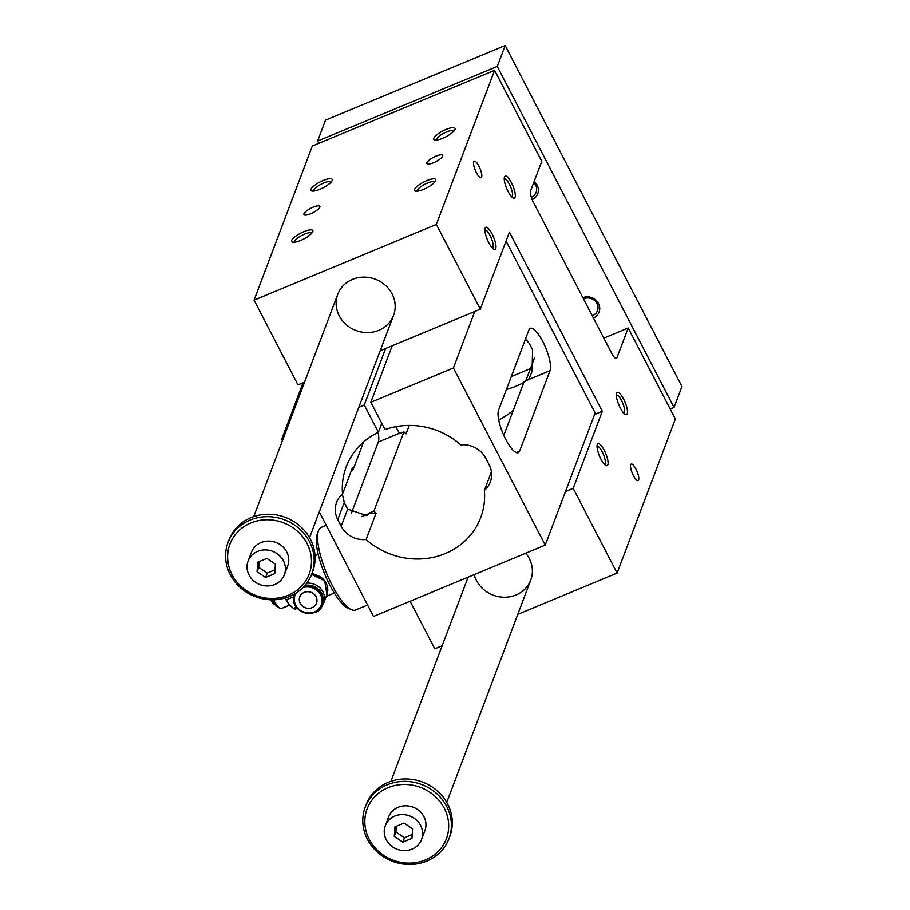 <?xml version="1.0" encoding="UTF-8"?>
<svg xmlns="http://www.w3.org/2000/svg" width="910" height="910" viewBox="0 0 910 910"><rect width="100%" height="100%" fill="white"/><g stroke="black" fill="none" stroke-linecap="round" stroke-linejoin="round"><path stroke-width="1.36" d="M616.946 357.721L628.184 327.998L675.345 418.987L617.105 573.095L573.175 488.351L602.295 411.297L509.418 232.118L480.298 309.173L436.368 224.417L494.608 70.309L541.768 161.298L530.541 191.02A8.952 2.525 67.4 0 0 533.249 201.952L611.747 353.387A8.952 2.525 67.4 0 0 616.423 358.347A8.952 2.525 67.4 0 0 616.946 357.721L615.615 358.278M511.306 376.547L530.405 368.618M603.831 338.122L628.184 327.998M296.376 607.186L293.441 608.415L289.164 604.433L286.423 599.815L293.532 596.858M285.376 597.938A20.873 5.892 67.4 0 0 286.423 599.815M291.223 606.595A19.383 5.471 -112.6 0 1 291.041 606.435A19.383 5.471 -112.6 0 1 289.164 604.433A19.383 5.471 -112.6 0 1 285.012 598.041M293.441 608.415A20.873 5.892 67.4 0 0 295.477 609.052L297.286 608.301M272.477 599.815A13.422 3.788 67.4 0 0 278.426 607.505L280.189 608.312A14.913 4.209 67.4 0 0 281.577 608.449L289.71 605.07M312.05 573.22L322.413 578.407M271.214 599.792A9.635 2.719 67.4 0 0 275.275 604.9A9.635 2.719 67.4 0 0 275.719 605.036M270.691 599.781A8.952 2.525 67.4 0 0 274.467 604.524A8.952 2.525 67.4 0 0 274.843 604.638M316.066 596.721A8.952 8.224 20.7 0 1 316.509 603.182A8.952 8.224 20.7 0 1 305.237 607.709A8.952 8.224 20.7 0 1 299.777 596.858A8.952 8.224 20.7 0 1 307.569 591.705A8.952 8.224 20.7 0 1 316.066 596.721M293.634 598.462A15.652 14.389 20.7 0 1 293.748 594.457M306.772 583.151A15.652 14.389 20.7 0 1 323.687 603.182A15.652 14.389 20.7 0 1 320.058 608.449M326.258 525.309L321.185 527.413A44.738 12.626 67.4 0 0 318.511 530.666L317.192 534.307A41.746 11.784 67.4 0 0 329.875 585.232A41.746 11.784 67.4 0 0 347.802 608.005L351.317 609.632A44.738 12.626 67.4 0 0 355.503 610.041L367.572 605.025M319.296 511.875L373.498 616.457L545.238 545.113L595.163 413.015L506.028 241.07M594.605 414.482L602.295 411.297M436.368 224.417L254.061 300.152L297.991 384.896L304.543 382.177M380.175 350.76L480.298 309.173M565.485 491.536L573.175 488.351M392.073 293.85A29.825 27.402 20.7 0 1 393.552 315.372A29.825 27.402 20.7 0 1 355.969 330.466A29.825 27.402 20.7 0 1 337.758 294.283A29.825 27.402 20.7 0 1 363.761 277.118A29.825 27.402 20.7 0 1 392.073 293.85M525.73 553.212A29.825 27.402 20.7 0 1 529.279 558.547A29.825 27.402 20.7 0 1 530.758 580.068A29.825 27.402 20.7 0 1 501.49 597.096A29.825 27.402 20.7 0 1 474.19 574.631M442.158 645.77L434.798 648.83L410.126 601.237M517.801 614.352L617.105 573.095M488.761 242.708A11.932 3.367 67.4 0 0 493.88 249.215A11.932 3.367 67.4 0 0 493.538 237.01A11.932 3.367 67.4 0 0 485.132 228.16A11.932 3.367 67.4 0 0 488.761 242.708M508.11 191.521A11.932 3.367 67.4 0 0 513.229 198.027A11.932 3.367 67.4 0 0 512.876 185.822A11.932 3.367 67.4 0 0 504.481 176.972A11.932 3.367 67.4 0 0 508.11 191.521M600.896 459.038A11.932 3.367 -112.6 0 1 597.279 444.489A11.932 3.367 -112.6 0 1 605.673 453.351A11.932 3.367 -112.6 0 1 606.026 465.545A11.932 3.367 -112.6 0 1 600.896 459.038M620.245 407.851A11.932 3.367 -112.6 0 1 616.616 393.302A11.932 3.367 -112.6 0 1 625.022 402.163A11.932 3.367 -112.6 0 1 625.363 414.357A11.932 3.367 -112.6 0 1 620.245 407.851M476.419 172.741A8.952 2.525 67.4 0 0 481.106 177.712A8.952 2.525 67.4 0 0 480.002 168.475A8.952 2.525 67.4 0 0 474.235 161.184A8.952 2.525 67.4 0 0 476.419 172.741M633.417 475.611A8.952 2.525 -112.6 0 1 631.233 464.054A8.952 2.525 -112.6 0 1 637 471.346A8.952 2.525 -112.6 0 1 638.092 480.571A8.952 2.525 -112.6 0 1 633.417 475.611M506.438 389.435A82.014 75.359 -159.3 0 0 523.819 382.473M484.893 229.877A9.908 2.798 -112.6 0 1 491.218 237.976A9.908 2.798 -112.6 0 1 492.492 248.18M504.242 178.69A9.908 2.798 -112.6 0 1 510.567 186.789A9.908 2.798 -112.6 0 1 511.841 196.992M604.627 464.51A9.908 2.798 67.4 0 0 603.364 454.306A9.908 2.798 67.4 0 0 597.028 446.207M623.976 413.322A9.908 2.798 67.4 0 0 622.702 403.119A9.908 2.798 67.4 0 0 616.377 395.02M254.061 300.152L312.312 146.032L494.608 70.309M300.562 240.468A11.932 3.287 -27.4 0 0 312.801 231.64A11.932 3.287 -27.4 0 0 300.709 233.142A11.932 3.287 -27.4 0 0 292.508 242.162A11.932 3.287 -27.4 0 0 300.562 240.468M319.911 189.28A11.932 3.287 -27.4 0 0 332.15 180.453A11.932 3.287 -27.4 0 0 320.058 181.954A11.932 3.287 -27.4 0 0 311.857 190.975A11.932 3.287 -27.4 0 0 319.911 189.28M423.412 189.428A11.932 3.287 152.6 0 1 415.37 191.123A11.932 3.287 152.6 0 1 423.571 182.114A11.932 3.287 152.6 0 1 435.662 180.601A11.932 3.287 152.6 0 1 423.412 189.428M442.76 138.24A11.932 3.287 152.6 0 1 434.718 139.935A11.932 3.287 152.6 0 1 442.908 130.915A11.932 3.287 152.6 0 1 455.011 129.413A11.932 3.287 152.6 0 1 442.76 138.24M310.651 213.77A8.952 2.468 -27.4 0 0 319.842 206.354A8.952 2.468 -27.4 0 0 310.765 208.276A8.952 2.468 -27.4 0 0 303.951 214.589A8.952 2.468 -27.4 0 0 310.651 213.77M433.501 162.731A8.952 2.468 152.6 0 1 426.813 163.55A8.952 2.468 152.6 0 1 433.615 157.248A8.952 2.468 152.6 0 1 442.692 155.314A8.952 2.468 152.6 0 1 433.501 162.731M385.601 348.507L364.25 405.018L378.401 432.33A71.867 66.043 -159.3 0 0 346.232 466.807A71.867 66.043 -159.3 0 0 342.535 494.028A23.853 21.92 -159.3 0 0 336.586 502.422A23.853 21.92 -159.3 0 0 337.769 519.633L341.193 526.253A23.853 21.92 -159.3 0 0 366.116 539.528A71.867 66.043 -159.3 0 0 480.685 517.619A71.867 66.043 -159.3 0 0 484.382 490.399A23.853 21.92 -159.3 0 0 490.331 482.004A23.853 21.92 -159.3 0 0 489.148 464.794L485.724 458.174A23.853 21.92 -159.3 0 0 460.801 444.899A71.867 66.043 -159.3 0 0 385.01 429.588L370.848 402.277L392.21 345.766M550.027 370.677L519.655 451.041A23.853 6.734 -112.6 0 1 518.256 452.714A23.853 6.734 -112.6 0 1 505.778 439.485A23.853 6.734 -112.6 0 1 498.543 410.319L528.915 329.955A23.853 6.734 -112.6 0 1 530.325 328.283A23.853 6.734 -112.6 0 1 542.804 341.512A23.853 6.734 -112.6 0 1 550.027 370.677L528.551 379.595L532.077 371.564L532.577 349.872A23.853 6.734 -112.6 0 0 530.917 346.448A23.853 6.734 -112.6 0 0 529.154 343.252L525.491 339.032M545.238 545.113L453.419 367.97L474.77 311.47M342.535 494.028L352.523 467.615A71.867 66.043 -159.3 0 0 352.83 470.379L351.214 471.05M342.342 494.198L344.264 502.457A23.853 6.734 67.4 0 0 345.925 505.88A23.853 6.734 67.4 0 0 347.688 509.077L366.73 515.651L369.608 512.899L373.93 511.101A71.867 66.043 -159.3 0 0 376.103 513.103A23.853 21.92 -159.3 0 1 369.608 512.899M366.116 539.528L376.103 513.103M373.93 511.101L403.892 431.852A71.867 66.043 -159.3 0 0 406.053 433.842L409.238 425.414M395.85 426.676L399.558 433.649L403.892 431.852M351.351 513.297L378.298 442.021A23.853 6.734 67.4 0 0 378.139 432.455M484.382 490.399L491.423 471.778M528.551 379.595L524.012 381.95L503.81 435.412M352.83 470.379L363.534 442.067M381.79 423.377L378.401 432.33M364.25 405.018L358.824 407.271M283.181 438.688L281.679 439.314L282.418 440.724M453.419 367.97L370.848 402.277M281.679 439.314L303.041 382.803M498.703 419.874A71.867 66.043 -159.3 0 0 513.308 410.262M525.616 381.279L534.307 358.301A23.853 21.92 -159.3 0 0 534.5 358.142M318.511 530.666A44.738 12.626 67.4 0 0 332.104 585.232A44.738 12.626 67.4 0 0 351.317 609.632M294.271 242.242A9.908 2.73 152.6 0 1 301.858 235.36A9.908 2.73 152.6 0 1 311.857 233.131M313.62 191.054A9.908 2.73 152.6 0 1 321.207 184.173A9.908 2.73 152.6 0 1 331.206 181.943M434.718 182.102A9.908 2.73 -27.4 0 0 425.869 183.752A9.908 2.73 -27.4 0 0 417.189 190.395A9.908 2.73 -27.4 0 0 417.133 191.214M454.067 130.915A9.908 2.73 -27.4 0 0 445.206 132.564A9.908 2.73 -27.4 0 0 436.538 139.207A9.908 2.73 -27.4 0 0 436.482 140.026M304.998 585.392A14.765 13.559 20.7 0 1 319.353 590.169A14.765 13.559 20.7 0 1 322.39 604.081A14.765 13.559 20.7 0 1 322.22 604.513M294.613 594.082A14.765 13.559 20.7 0 1 294.658 593.946L294.442 594.526A14.765 13.559 20.7 0 1 294.681 593.934M311.538 574.54A15.652 14.389 20.7 0 1 326.917 594.628L324.722 580.864L311.607 574.369A15.333 14.094 20.7 0 1 326.826 584.846M273.58 599.792A14.913 4.209 67.4 0 0 280.189 608.312M284.364 574.779L287.685 565.963A19.383 17.813 -159.3 0 0 275.855 542.451A19.383 17.813 -159.3 0 0 251.422 552.268L248.089 561.072A19.383 17.813 20.7 0 1 272.522 551.255A19.383 17.813 20.7 0 1 284.364 574.779A19.383 17.813 20.7 0 1 274.797 584.47A19.383 17.813 20.7 0 1 253.549 580.773A19.383 17.813 20.7 0 1 248.089 561.072M232.039 574.699A42.349 38.914 -159.3 0 0 304.531 582.616A42.349 38.914 -159.3 0 0 272.09 520.019A42.349 38.914 -159.3 0 0 232.039 574.699M497.269 66.419L505.175 45.5L325.518 120.131L317.613 141.05L497.269 66.419L674.06 407.464L670.204 409.056M265.606 577.463L257.075 571.719L257.689 562.187L266.846 558.387L275.377 564.12L274.763 573.653L265.606 577.463L267.267 573.05L275.002 569.842M259.111 561.595L258.736 567.317L267.267 573.05M412.002 849.155A19.383 17.813 20.7 0 1 390.754 845.458A19.383 17.813 20.7 0 1 385.294 825.757A19.383 17.813 20.7 0 1 409.727 815.952A19.383 17.813 20.7 0 1 421.558 839.464A19.383 17.813 20.7 0 1 412.002 849.155M421.558 839.464L424.89 830.659A19.383 17.813 -159.3 0 0 413.049 807.147A19.383 17.813 -159.3 0 0 388.627 816.952L385.294 825.757M369.244 839.395A42.349 38.914 -159.3 0 0 441.737 847.312A42.349 38.914 -159.3 0 0 409.295 784.716A42.349 38.914 -159.3 0 0 369.244 839.395M367.458 839.384A44.738 41.109 -159.3 0 0 409.944 864.5A44.738 41.109 -159.3 0 0 448.937 838.747A44.738 41.109 -159.3 0 0 421.626 784.477A44.738 41.109 -159.3 0 0 365.24 807.113A44.738 41.109 -159.3 0 0 367.458 839.384M412.583 828.817L411.957 838.349L402.811 842.148L394.28 836.415L394.894 826.883L404.051 823.072L412.583 828.817M448.937 838.747L449.847 836.324A44.738 41.109 -159.3 0 0 422.536 782.054A44.738 41.109 -159.3 0 0 366.161 804.69L365.24 807.113M311.732 574.051L312.642 571.628A44.738 41.109 -159.3 0 0 285.33 517.358A44.738 41.109 -159.3 0 0 228.956 539.994L228.046 542.417A44.738 41.109 -159.3 0 0 230.253 574.699A44.738 41.109 -159.3 0 0 272.738 599.804A44.738 41.109 -159.3 0 0 311.732 574.051A44.738 41.109 -159.3 0 0 284.421 519.781A44.738 41.109 -159.3 0 0 228.046 542.417M318.807 143.336L317.613 141.05M582.855 297.65A11.932 10.966 20.7 0 1 598.507 303.519A11.932 10.966 20.7 0 1 593.4 318.011M532.157 199.62A11.932 10.966 -159.3 0 0 534.147 181.454M533.726 182.591A9.908 9.111 20.7 0 1 536.138 192.317A9.908 9.111 20.7 0 1 531.292 197.265M592.239 315.77A9.908 9.111 -159.3 0 0 592.603 315.622A9.908 9.111 -159.3 0 0 597.483 310.674A9.908 9.111 -159.3 0 0 594.548 300.471A9.908 9.111 -159.3 0 0 583.481 298.867M505.175 45.5L681.954 386.545L674.06 407.464M396.316 826.291L395.941 832.013L404.472 837.746L412.207 834.538M402.811 842.148L404.472 837.746M394.28 836.415L395.941 832.013M257.075 571.719L258.736 567.317M519.655 451.041L516.084 452.52M337.769 519.633L344.264 502.457M341.193 526.253L347.688 509.077M361.725 516.641L369.403 513.456M378.298 442.021L399.774 433.092M304.111 586.393A14.765 13.559 20.7 0 1 318.83 590.84A14.765 13.559 20.7 0 1 322.06 604.968A14.765 13.559 20.7 0 1 303.451 612.43A14.765 13.559 20.7 0 1 294.442 594.526C287.628 614.659 321.014 618.618 322.06 604.968L322.39 604.081M302.825 587.712A14.025 12.888 20.7 0 1 321.969 599.485A14.025 12.888 20.7 0 1 305.385 612.623A14.025 12.888 20.7 0 1 295.932 593.172M318.272 554.463L315.031 555.805M334.288 593.013L326.269 596.346M274.467 604.524L275.275 604.9M326.917 594.628L323.687 603.182M468.093 577.156L390.936 781.303M530.758 580.068L446.73 802.392M337.758 294.283L253.731 516.607M393.552 315.372L309.525 537.696"/></g></svg>
